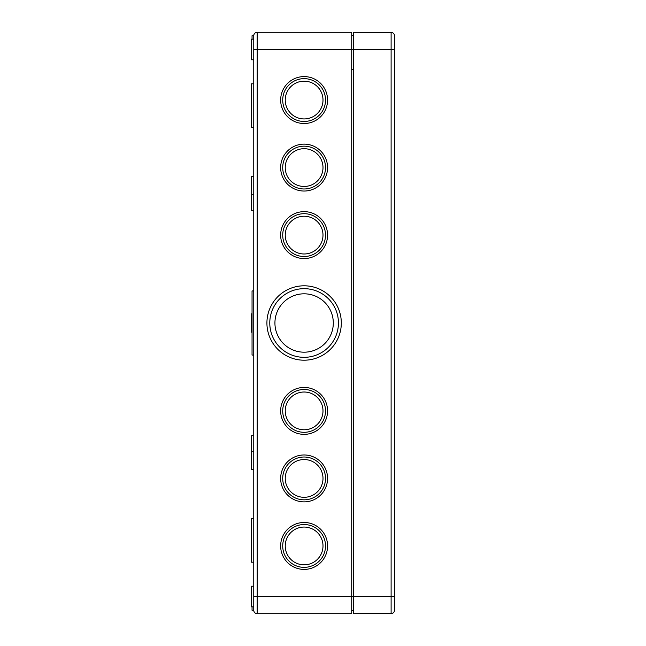 <?xml version="1.0" encoding="UTF-8"?>
<svg xmlns="http://www.w3.org/2000/svg" width="646" height="646" viewBox="0 0 646 646"><rect width="100%" height="100%" fill="white"/><g stroke="black" fill="none" stroke-linecap="round" stroke-linejoin="round"><path stroke-width="0.97" d="M253.757 290.942L252.045 290.942L252.045 355.058L253.757 355.058L253.757 39.164L251.472 39.164L251.472 59.771L253.757 59.771M252.045 39.164L252.045 35.732L253.757 35.732A3.432 3.432 0 0 1 257.189 32.3L351.723 32.3L351.723 596.533L253.757 596.533L253.757 606.836L251.472 606.836L251.472 586.229L253.757 586.229M394.528 596.533L394.528 49.467L391.113 49.467L391.113 613.571A3.432 3.432 0 0 0 394.528 610.131L394.528 596.533L351.723 596.533L351.723 613.7L257.189 613.7A3.432 3.432 0 0 1 253.757 610.268L252.045 610.268L252.045 606.836M351.723 610.494L353.33 610.494M351.723 35.506L353.33 35.506M280.655 235.104A23.466 23.466 0 0 0 315.846 255.42A23.466 23.466 0 0 0 315.846 214.787A23.466 23.466 0 0 0 280.655 235.104M280.655 167.58A23.466 23.466 0 0 0 315.846 187.897A23.466 23.466 0 0 0 315.846 147.264A23.466 23.466 0 0 0 280.655 167.58M280.655 100.057A23.466 23.466 0 0 0 315.846 120.374A23.466 23.466 0 0 0 315.846 79.733A23.466 23.466 0 0 0 280.655 100.057M280.655 410.896A23.466 23.466 0 0 0 315.846 431.213A23.466 23.466 0 0 0 315.846 390.58A23.466 23.466 0 0 0 280.655 410.896M280.655 478.42A23.466 23.466 0 0 0 315.846 498.736A23.466 23.466 0 0 0 315.846 458.103A23.466 23.466 0 0 0 280.655 478.42M280.655 545.943A23.466 23.466 0 0 0 315.846 566.267A23.466 23.466 0 0 0 315.846 525.626A23.466 23.466 0 0 0 280.655 545.943M266.919 323A37.193 37.193 0 0 0 322.717 355.211A37.193 37.193 0 0 0 322.717 290.789A37.193 37.193 0 0 0 266.919 323M253.757 610.268L253.757 355.058M257.189 613.7L257.189 32.3A3.432 3.432 0 0 0 253.757 35.732L253.757 49.467L353.33 49.467L353.33 613.7L391.113 613.571M285.233 235.104A18.887 18.887 0 0 0 313.56 251.455A18.887 18.887 0 0 0 313.56 218.752A18.887 18.887 0 0 0 285.233 235.104M282.714 235.104A21.399 21.399 0 0 0 314.82 253.636A21.399 21.399 0 0 0 314.82 216.571A21.399 21.399 0 0 0 282.714 235.104M274.93 323A29.183 29.183 0 0 0 318.712 348.275A29.183 29.183 0 0 0 318.712 297.725A29.183 29.183 0 0 0 274.93 323M269.778 323A34.335 34.335 0 0 0 321.28 352.732A34.335 34.335 0 0 0 321.28 293.268A34.335 34.335 0 0 0 269.778 323M282.714 545.943A21.399 21.399 0 0 0 314.82 564.483A21.399 21.399 0 0 0 314.82 527.411A21.399 21.399 0 0 0 282.714 545.943M285.233 545.943A18.887 18.887 0 0 0 313.56 562.303A18.887 18.887 0 0 0 313.56 529.591A18.887 18.887 0 0 0 285.233 545.943M282.714 478.42A21.399 21.399 0 0 0 314.82 496.96A21.399 21.399 0 0 0 314.82 459.887A21.399 21.399 0 0 0 282.714 478.42M285.233 478.42A18.887 18.887 0 0 0 313.56 494.779A18.887 18.887 0 0 0 313.56 462.068A18.887 18.887 0 0 0 285.233 478.42M282.714 410.896A21.399 21.399 0 0 0 314.82 429.428A21.399 21.399 0 0 0 314.82 392.364A21.399 21.399 0 0 0 282.714 410.896M285.233 410.896A18.887 18.887 0 0 0 313.56 427.248A18.887 18.887 0 0 0 313.56 394.545A18.887 18.887 0 0 0 285.233 410.896M282.714 100.057A21.399 21.399 0 0 0 314.82 118.589A21.399 21.399 0 0 0 314.82 81.517A21.399 21.399 0 0 0 282.714 100.057M285.233 100.057A18.887 18.887 0 0 0 313.56 116.409A18.887 18.887 0 0 0 313.56 83.697A18.887 18.887 0 0 0 285.233 100.057M282.714 167.58A21.399 21.399 0 0 0 314.82 186.113A21.399 21.399 0 0 0 314.82 149.04A21.399 21.399 0 0 0 282.714 167.58M285.233 167.58A18.887 18.887 0 0 0 313.56 183.932A18.887 18.887 0 0 0 313.56 151.221A18.887 18.887 0 0 0 285.233 167.58M253.757 176.503L251.472 176.503L251.472 210.321L253.757 210.321M253.757 435.679L251.472 435.679L251.472 469.497L253.757 469.497M253.757 83.802L251.472 83.802L251.472 127.294L253.757 127.294M253.757 518.706L251.472 518.706L251.472 562.198L253.757 562.198M252.045 313.843L251.472 313.843L251.472 332.157L252.045 332.157M353.33 32.3L353.33 49.467L391.113 49.467L391.113 32.429L353.33 32.3M394.528 35.869A3.432 3.432 0 0 0 391.113 32.429A3.432 3.432 0 0 1 394.528 35.869L394.528 49.467M351.723 69.606L353.33 69.606L351.723 69.606M251.472 194.817L253.757 194.817M251.472 451.183L253.757 451.183"/></g></svg>
